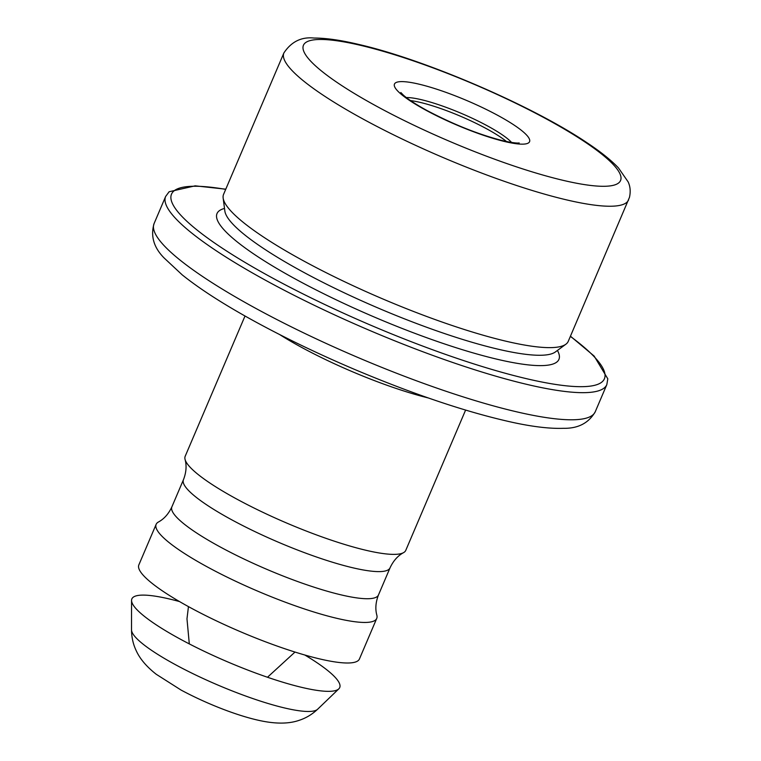 <?xml version="1.0" encoding="UTF-8"?>
<svg xmlns="http://www.w3.org/2000/svg" width="761" height="761" viewBox="0 0 761 761"><rect width="100%" height="100%" fill="white"/><g stroke="black" fill="none" stroke-linecap="round" stroke-linejoin="round"><path stroke-width="1.14" d="M245.013 316.005L185.189 456.267A119.905 21.603 23.1 0 0 185.075 459.482A119.905 21.603 23.1 0 0 236.947 499.168A119.905 21.603 23.1 0 0 403.53 552.657A119.905 21.603 23.1 0 0 405.775 550.355L465.599 410.093M378.474 594.969A112.305 20.233 23.1 0 1 220.357 547.026A112.305 20.233 23.1 0 1 171.881 506.855C168.6 513.884 164.1 518.945 158.393 522.036A119.905 21.603 23.1 0 0 156.148 524.339A119.905 21.603 23.1 0 0 207.905 567.24A119.905 21.603 23.1 0 0 376.733 618.427A119.905 21.603 23.1 0 0 376.847 615.221C375.125 608.952 375.668 602.208 378.474 594.969L390.041 567.849A112.305 20.233 23.1 0 1 231.924 519.906A112.305 20.233 23.1 0 1 183.449 479.725C186.255 472.486 186.797 465.742 185.075 459.482M156.148 524.339L138.854 564.89A119.905 21.603 23.1 0 0 190.611 607.792A119.905 21.603 23.1 0 0 359.439 658.978L376.733 618.427M179.529 601.571A112.989 20.357 23.1 0 0 131.558 600.458A112.989 20.357 23.1 0 0 180.642 639.326A112.989 20.357 23.1 0 0 338.816 688.857A112.989 20.357 23.1 0 0 304.809 655.012M283.891 52.937L223.582 194.34A187.358 33.75 23.1 0 0 223.144 198.031A187.358 33.75 23.1 0 0 304.457 261.365A187.358 33.75 23.1 0 0 565.88 344.219A187.358 33.75 23.1 0 0 568.248 341.356L629.48 197.308C630.736 191.61 630.289 186.464 628.139 181.879L618.427 167.877C610.921 159.991 600.315 151.534 586.607 142.488C531.52 105.341 424.153 59.368 358.897 44.48C340.938 40.171 326.012 38.031 314.122 38.05C301.432 36.709 291.349 41.674 283.891 52.937A187.358 33.75 23.1 0 0 364.766 119.972A187.358 33.75 23.1 0 0 628.557 199.953M506.522 141.546A61.451 11.073 23.1 0 0 410.512 100.595M279.639 334.555A119.905 21.603 23.1 0 0 301.67 347.416A119.905 21.603 23.1 0 0 428.243 397.936M131.558 600.458L131.52 629.861A101.46 18.283 23.1 0 0 175.591 664.762A101.46 18.283 23.1 0 0 317.622 709.242L338.816 688.857M257.599 309.366A239.82 43.206 23.1 0 0 595.254 411.749C588.691 423.106 578.056 428.624 563.34 428.31C550.098 428.785 533.328 426.845 513.038 422.469C467.948 412.576 415.487 395.045 355.653 369.875C320.476 354.94 287.848 339.339 257.77 323.064C225.941 305.789 200.771 289.741 182.26 274.911L164.233 258.084C153.789 247.61 150.402 236.1 154.083 223.572A239.82 43.206 23.1 0 0 257.599 309.366M154.083 223.572L165.651 196.443A239.82 43.206 23.1 0 0 269.166 282.245A239.82 43.206 23.1 0 0 606.821 384.628L607.801 378.835L594.16 356.081L570.446 336.2M225.703 189.365A235.32 42.397 23.1 0 0 273.094 278.336A235.32 42.397 23.1 0 0 542.669 382.174A235.32 42.397 23.1 0 0 570.37 336.381M224.505 208.447A185.855 33.484 23.1 0 0 297.247 280.038A185.855 33.484 23.1 0 0 482.398 355.501A185.855 33.484 23.1 0 0 557.423 350.45M223.144 198.031L224.847 211.016A180.661 32.552 23.1 0 0 303.249 272.086A180.661 32.552 23.1 0 0 555.34 351.982L565.88 344.219M377.865 106.921A172.367 31.049 23.1 0 0 620.938 179.235A172.367 31.049 23.1 0 0 387.235 52.499A172.367 31.049 23.1 0 0 377.865 106.921M426.16 110.345A73.446 13.232 -156.9 0 1 430.146 87.154A73.446 13.232 -156.9 0 1 529.723 141.156A73.446 13.232 -156.9 0 1 426.16 110.345M511.601 142.469A61.451 11.073 23.1 0 0 461.727 113.551A61.451 11.073 23.1 0 0 406.336 97.57M403.53 552.657C397.822 555.749 393.323 560.819 390.041 567.849M171.881 506.855L183.449 479.725M188.452 606.612L186.978 618.836L189.308 643.901M267.491 677.252L295.002 652.053M317.622 709.242C312.134 714.417 305.96 718.118 299.102 720.344C290.731 723.254 280.524 723.854 268.471 722.141C245.832 718.955 210.702 705.932 181.089 690.075L156.224 674.265C146.654 666.75 140.014 658.969 136.324 650.912C133.185 644.424 131.586 637.404 131.52 629.861M595.254 411.749L606.821 384.628M225.779 189.185L195.168 185.836L169.123 191.753L165.651 196.443M519.04 142.935C519.63 142.697 518.641 144.152 503.297 140.823C479.268 134.735 453.917 124.671 427.244 110.649C415.972 104.457 408.029 99.301 403.397 95.163L400.847 92.519"/></g></svg>
